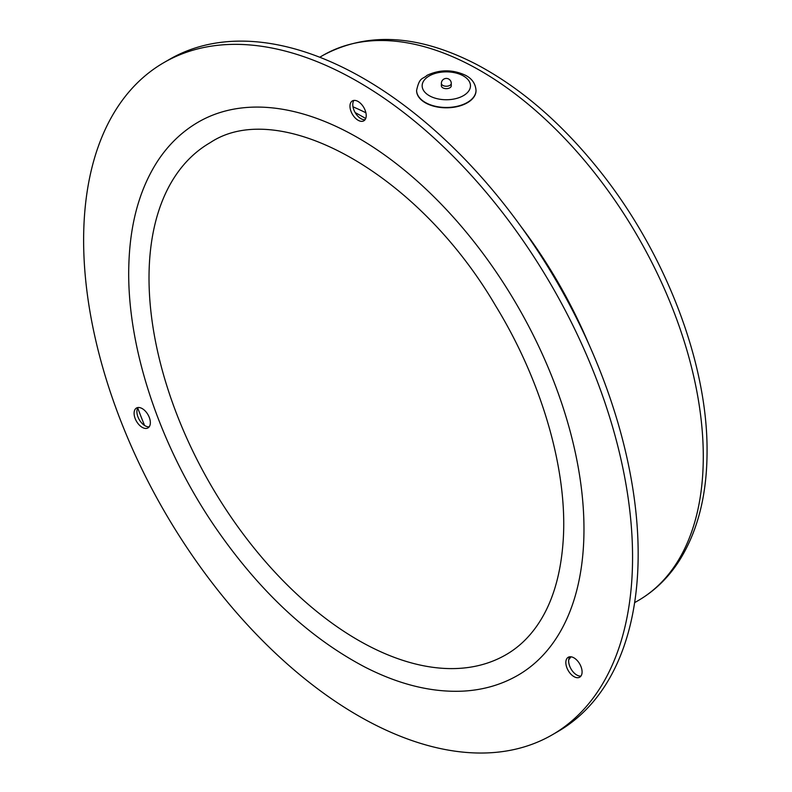 <?xml version="1.0" encoding="UTF-8"?>
<svg xmlns="http://www.w3.org/2000/svg" width="792" height="792" viewBox="0 0 792 792"><rect width="100%" height="100%" fill="white"/><g stroke="black" fill="none" stroke-linecap="round" stroke-linejoin="round"><path stroke-width="1.19" d="M495.327 752.4A388.159 224.106 -120 0 0 552.173 734.857A388.159 224.106 -120 0 0 552.173 286.645A388.159 224.106 -120 0 0 164.013 62.538A388.159 224.106 -120 0 0 220.859 593.931A388.159 224.106 -120 0 0 495.327 752.4M146.282 428.442A11.484 6.633 60 0 1 135.779 419.968A11.484 6.633 60 0 1 136.481 408.028A11.484 6.633 60 0 1 147.965 414.662A11.484 6.633 60 0 1 147.965 427.928A11.484 6.633 60 0 1 146.282 428.442M578.021 677.704A11.484 6.633 60 0 1 567.518 669.23A11.484 6.633 60 0 1 568.22 657.291A11.484 6.633 60 0 1 579.704 663.924A11.484 6.633 60 0 1 579.704 677.19A11.484 6.633 60 0 1 578.021 677.704M362.152 121.334A11.484 6.633 60 0 1 351.648 112.85A11.484 6.633 60 0 1 352.351 100.921A11.484 6.633 60 0 1 363.835 107.554A11.484 6.633 60 0 1 363.835 120.81A11.484 6.633 60 0 1 362.152 121.334M198.376 122.047A319.443 184.427 60 0 1 517.819 306.484A319.443 184.427 60 0 1 517.81 675.338C501.504 684.694 483.427 689.951 463.607 691.099C432.165 692.683 399.217 684.644 364.756 666.983C308.563 637.352 258.43 590.337 214.355 525.938C158.598 444.045 125.74 343.728 128.898 263.192C130.294 222.72 139.828 188.734 157.519 161.261C168.448 144.599 182.061 131.531 198.376 122.047M569.794 656.786A11.484 6.633 -120 0 0 570.982 668.864A11.484 6.633 -120 0 0 580.823 676.091A11.484 6.633 -120 0 0 580.932 676.081M353.925 100.406A11.484 6.633 -120 0 0 355.103 112.484A11.484 6.633 -120 0 0 364.954 119.721A11.484 6.633 -120 0 0 365.062 119.701M138.055 407.524A11.484 6.633 -120 0 0 139.234 419.602A11.484 6.633 -120 0 0 149.084 426.829A11.484 6.633 -120 0 0 149.193 426.819M137.739 408.009A364.399 210.385 -120 0 0 144.56 425.452M355.163 112.583A340.629 196.663 60 0 1 365.716 118.513M570.973 656.796A340.629 196.663 60 0 1 568.706 659.815M164.013 62.538L169.617 59.301A388.159 224.106 60 0 1 557.776 283.407A388.159 224.106 60 0 1 557.776 731.62L552.173 734.857M352.985 106.801A322.809 186.377 60 0 1 365.904 112.791M521.096 226.69A319.443 184.427 60 0 1 588.555 343.53M229.373 514.622A295.673 170.706 -120 0 0 505.93 654.756C517.621 648.024 527.729 638.708 536.243 626.818C551.875 604.92 560.875 575.933 563.231 539.867C567.755 470.953 542.233 381.784 495.574 305.702C416.731 170.983 278.289 97.178 210.256 142.629A295.673 170.706 -120 0 0 229.373 514.622M476.022 90.496A29.71 17.147 180 0 1 476.022 90.654A29.71 17.147 180 0 1 457.687 106.504A29.71 17.147 180 0 1 425.314 102.782A29.71 17.147 180 0 1 416.612 90.654A29.71 17.147 180 0 1 416.612 90.496M451.272 83.378L451.272 85.803A4.95 2.861 180 0 1 448.213 88.447A4.95 2.861 180 0 1 442.817 87.823A4.95 2.861 180 0 1 441.372 85.803L441.372 83.378A4.95 2.861 180 0 0 442.817 85.397A4.95 2.861 180 0 0 448.213 86.021A4.95 2.861 180 0 0 451.272 83.378A4.95 4.95 0 0 0 446.322 78.428A4.95 4.95 0 0 0 441.372 83.378M429.234 95.664A24.166 13.949 180 0 1 440.065 72.329A24.166 13.949 180 0 1 469.656 89.417A24.166 13.949 180 0 1 429.234 95.664M425.314 102.455A29.71 17.147 180 0 1 416.612 90.328C419.621 76.606 422.572 79.576 427.037 75.339C439.768 69.399 452.539 69.359 465.35 75.21C471.883 78.497 475.447 83.536 476.022 90.328A29.71 17.147 180 0 1 457.687 106.177A29.71 17.147 180 0 1 425.314 102.455M319.74 57.242L323.185 55.252A314.889 181.804 60 0 1 565.834 139.61A314.889 181.804 60 0 1 703.286 456.499A314.889 181.804 60 0 1 638.065 600.653L634.63 602.643M323.185 55.252C367.478 31.551 418.473 34.541 476.16 64.221C520.087 87.457 560.815 122.413 598.356 169.122C664.745 251.41 707.662 362.162 707.058 451.242C707.038 494.871 697.752 531.402 679.199 560.825C668.28 577.784 654.568 591.06 638.065 600.653"/></g></svg>
